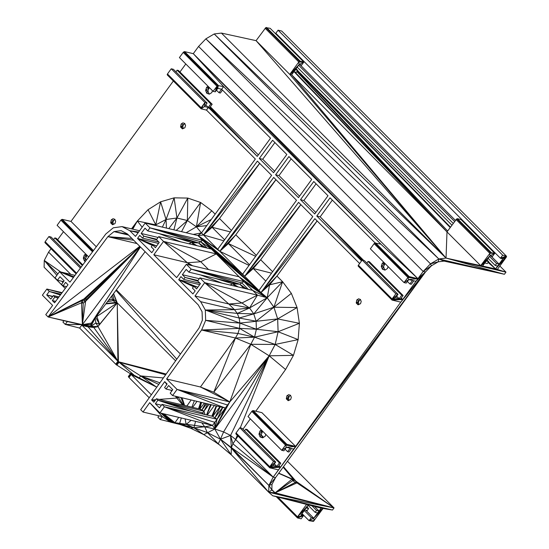 <?xml version="1.0" encoding="UTF-8"?>
<svg xmlns="http://www.w3.org/2000/svg" width="549" height="549" viewBox="0 0 549 549"><rect width="100%" height="100%" fill="white"/><g stroke="black" fill="none" stroke-linecap="round" stroke-linejoin="round"><path stroke-width="0.82" d="M222.51 90.077L220.348 93.042L218.996 92.719L221.549 89.219L217.823 88.341L215.277 91.841L213.108 91.326L217.576 85.52L223.608 86.618L380.834 244.12L374.802 243.022L408.497 276.765L404.03 282.577L406.198 283.085L408.744 279.592L412.471 280.47L409.918 283.97L411.27 284.286L413.822 280.793L415.991 281.301L402.712 299.514L400.544 298.999L403.09 295.506L401.738 295.184L399.185 298.683L395.465 297.798L398.018 294.298L364.323 260.549L362.162 260.041L358.387 265.215L392.082 298.965L392.055 300.083L400.791 302.149L295.595 446.399L286.866 444.333L285.494 445.136L281.719 450.31L283.881 450.818L286.434 447.325L290.153 448.204L287.601 451.703L288.952 452.026L291.505 448.526L293.674 449.041L280.395 467.247L278.926 465.778M184.567 51.606L218.262 85.356L215.277 91.841L216.882 86.152L183.194 52.402L184.567 51.606L193.296 53.672L198.573 46.439L205.875 38.835L430.491 263.829L431.432 265.785L423.183 271.439L430.491 263.829L438.816 258.963L444.093 261.098L438.219 261.818L431.432 265.785L425.489 271.981L280.395 467.247L278.226 466.732L280.779 463.239L247.084 429.49L245.732 429.167L244.531 430.814M280.779 463.239L279.427 462.917L245.732 429.167M279.427 462.917L276.874 466.417L274.349 463.891M278.226 466.732L273.155 465.531L275.701 462.038L273.539 461.524L239.844 427.774L236.07 432.948L236.049 434.067L269.744 467.817L278.473 469.882L273.203 477.115L231.362 447.579L268.893 485.433L268.708 492.227L272.702 495.768L306.575 504.421L297.524 516.829L297.503 517.947L301.161 518.812L303.398 515.744L301.724 514.07M375.489 242.85L409.183 276.6L408.497 276.765L417.913 278.666L407.804 277.396L374.116 243.653L370.342 248.827L404.03 282.577L408.744 279.592L407.804 277.396M408.497 276.765L374.116 243.653L374.802 243.022L409.183 276.6L417.913 278.666L408.744 279.592M53.61 239.563L54.811 237.923L56.163 238.239L82.789 264.906M277.808 497.071L297.524 516.829L303.398 515.744L300.927 515.161L304.77 509.884L307.241 510.474L308.634 508.552L306.17 507.969L308.414 504.895L321.117 508.141L319.024 511.016L316.553 510.426L315.153 512.347L308.119 505.3M315.153 512.347L317.624 512.931L313.781 518.201L305.697 510.11M316.553 510.426L311.921 505.787M172.153 422.49L160.212 419.518L162.291 416.602L143.014 412.038L149.705 402.664L159.944 412.917L164.412 406.782L162.017 404.38L159.464 407.88L155.346 403.755L161.427 405.196M155.346 403.755L157.899 400.255L203.974 411.167L209.142 404.222M201.977 413.843L203.974 411.167L204.976 414.557M162.017 404.38L212.786 416.403L219.895 406.768M191.278 411.311L157.899 400.255L156.403 398.759L199.884 409.053L204.358 403.09M156.403 398.759L153.85 402.252L151.606 400.008L164.727 381.637L167.129 384.046L164.583 387.546L166.079 389.042L172.153 390.483M198.532 408.731L200.68 402.218M197.022 401.353L192.658 407.344M191.182 399.967L186.893 405.979M166.079 389.042L168.632 385.542L172.75 389.666L170.197 393.166L172.592 395.568L225.296 408.051L229.805 401.923L250.797 344.285L213.774 392.247L200.454 386.99L235.432 338.019L237.971 333.456L201.6 330.011L239.488 328.371L205.662 320.341L239.886 323.1L205.312 310.013L239.138 318.008L237.292 313.424L234.471 309.67L249.569 307.982L267.205 297.75L269.566 284.835L276.964 276.072L317.15 220.959M172.592 395.568L177.066 389.433L229.805 401.923L213.774 392.247L235.432 338.019L201.6 330.011L205.662 320.341L205.312 310.013L234.471 309.67L228.823 304.009L241.937 302.993L257.433 295.156L239.089 276.785L267.205 297.75L282.611 281.726L276.964 276.072L260.981 292.548L314.858 218.667L359.629 263.513M142.17 227.19L137.353 221.021L148.052 209.704L155.792 224.864L166.052 219.497L176.929 218.001L187.374 220.52L196.391 226.812L201.456 232.927L260.981 292.548L267.205 297.75L273.91 307.207L297.071 307.557L277.664 318.907L299.39 323.313L278.096 331.733L298.155 339.605L275.173 344.449L293.454 355.354L285.583 369.504L269.175 355.814L240.263 427.87M234.471 309.67L200.639 301.662L205.312 310.013L237.292 313.424L253.762 313.898L267.205 297.75L257.433 295.156L249.569 307.982L253.762 313.898L273.91 307.207L291.354 293.379L297.071 307.557L299.39 323.313L298.155 339.605L293.454 355.354L269.175 355.814L230.559 435.446L232.927 443.798L273.203 477.115L268.893 485.433L231.246 447.977L268.708 492.227L231.17 454.716L218.248 443.839L203.796 434.623L190.627 428.227L180.031 424.473L170.602 422.174L162.291 416.602L149.705 402.664M193.296 53.672L417.913 278.666L425.489 271.981L423.183 271.439L417.913 278.666L380.834 244.12L193.296 53.672L223.608 86.618L221.686 89.254L270.54 138.19L257.261 156.403L208.407 107.467L206.486 110.102L255.34 159.038L201.456 232.927L197.915 235.535L260.981 292.548L269.566 284.835L282.611 281.726L273.91 307.207L277.664 318.907L278.096 331.733L275.173 344.449L269.175 355.814L214.783 428.995L203.796 434.623L193.914 427.795L190.627 428.227L182.124 424.665L172.571 422.504L174.946 422.703L178.754 417.37M237.285 435.302L235.617 439.461L230.559 435.446L231.362 447.579L231.17 454.716L220.478 439.207L218.248 443.839L207.302 432.557L193.914 427.795L173.299 422.579L162.6 413.548M285.583 369.504L255.8 411.208M250.323 418.866L242.939 429.215M238.04 436.064L232.927 443.798L231.362 447.579L220.478 439.207L207.302 432.557L204.722 426.813L193.914 427.795L186.145 424.37L182.124 424.665L174.946 422.703L163.753 413.822M200.639 301.662L194.991 296L204.708 282.673L199.918 277.869L197.681 280.937L200.419 283.675L196.569 288.946L193.838 286.214L192.438 288.129L195.176 290.867L192.932 293.941L178.706 279.688L199.699 284.656M193.488 286.695L178.706 279.688L180.95 276.614L183.682 279.352L185.082 277.437L182.343 274.699L186.193 269.429L188.925 272.167L191.162 269.099L186.365 264.295L176.648 277.629L153.816 254.75L163.533 241.423L158.743 236.626L156.506 239.693L159.237 242.425L155.394 247.702L152.663 244.964L151.263 246.878L153.995 249.617L151.757 252.691L137.531 238.438L158.524 243.413M156.177 245.794L137.531 238.438L139.769 235.37L142.5 238.101L158.764 241.951M159.944 412.917L212.545 425.372L217.054 419.244L212.786 416.403L217.054 419.244L164.412 406.782L212.545 425.372L204.722 426.813L174.946 422.703M176.291 396.447L176.044 397.051L176.737 398.046L178.439 397.62L177.567 396.749M139.57 230.758L122.056 226.607L113.293 227.814L105.779 234.025L69.956 282.145L59.518 271.686L75.007 275.351M73.422 277.485L59.518 271.686L55.044 277.821L57.439 280.216L63.519 281.658M57.439 280.216L59.992 276.723L64.109 280.848L61.557 284.348L63.053 285.844L65.605 282.344L68.014 284.753L54.571 302.808L52.327 300.557L55.662 301.346M55.593 301.435L52.327 300.557L54.879 297.057L53.383 295.561L50.831 299.054L46.713 294.93L49.259 291.437L46.864 289.035L62.133 292.651M61.811 293.091L46.864 289.035L42.39 295.17L52.629 305.422L45.773 314.632L48.092 316.958L67.376 321.522L65.242 324.39L62.922 322.064L63.931 320.705M128.521 235.054L113.979 231.609L121.123 230.628L127.443 233.977L198.264 304.921L202.073 311.715L202.355 320.142L199.047 328.007L140.688 409.712L143.014 412.038M261.496 435.24L263.541 437.292M287.463 461.256L334.046 507.914L275.09 492.851L271.844 489.976L271.988 484.438L275.502 477.664L425.489 271.981L273.203 477.115L275.502 477.664L268.893 485.433L271.988 484.438M295.396 482.496L296.144 481.473L296.927 482.88L295.273 482.461L292.802 480.615L292.013 479.208L293.674 479.627L334.046 507.914L296.927 482.88L275.09 492.851L271.851 489.639M235.617 439.461L273.203 477.115M224.616 239.81L212.099 227.272L219.497 218.509L203.514 234.986L257.399 161.104L271.625 175.351L217.74 249.239L197.915 235.535L239.089 276.785L260.981 292.548L202.705 240.332L200.666 241.697L207.014 248.052M231.431 230.463L219.497 218.509L259.691 163.396M155.237 225.426L155.792 224.864L160.596 201.806L166.052 219.497L174.136 197.846L176.929 218.001L187.772 198.072L187.374 220.52L200.611 202.478L211.79 210.789L196.391 226.812L211.255 219.497M148.052 209.704L160.596 201.806L174.136 197.846L187.772 198.072L200.611 202.478L196.391 226.812L206.808 225.591M211.79 210.789L215.146 214.151M133.688 240.229L107.858 236.667L131.932 238.465M137.024 243.571L107.858 236.667L113.979 231.609L127.629 234.155M96.72 315.956L99.589 324.37L97.9 326.662L93.831 327.499L88.087 326.854L82.048 325.241L90.722 324.534L82.041 324.926L67.376 321.522M82.027 325.104L82.144 324.665L65.242 324.39L79.619 328.062L82.144 324.665L48.092 316.958L82.22 300.509L83.963 298.951L85.678 298.539L86.358 299.514L85.603 301.312L83.228 303.165L81.54 302.78L82.22 300.509M158.764 384.403L140.668 375.928L118.426 361.743L88.087 326.854L82.192 325.495L90.722 324.534L82.377 324.679L48.092 316.958L83.963 298.951L139.968 246.522M321.117 508.141L323.066 508.463L319.024 511.016L317.624 512.931L323.066 508.463L313.781 518.201L311.31 517.618L309.073 520.685L313.41 521.385L323.066 508.463L332.495 510.042L334.046 507.914L268.708 492.227L275.09 492.851L292.013 479.208L278.659 473.327M108.606 300.173L112.325 299.212L113.979 299.63L116.45 301.476L117.239 302.883L175.605 360.83M116.367 289.865L180.443 354.057M65.249 288.465L44.098 267.233L44.277 260.439L48.587 252.121L51.043 248.745M179.948 71.981L185.795 63.965M92.52 251.833L60.877 220.135L62.25 219.339L70.986 221.405L173.36 81.012M57.631 239.714L63.478 231.699M430.491 263.829L438.219 261.818L438.816 258.963L205.875 38.835L214.199 33.963L221.419 33.084L256.074 40.653L265.812 27.615L270.149 28.315L303.844 62.064L301.607 65.132L299.136 64.549L295.293 69.819L297.764 70.402L296.364 72.324L293.893 71.734L291.649 74.815L289.769 74.403L298.814 61.996L300.186 61.2L303.844 62.064L299.507 61.364L265.812 27.615M277.19 35.362L277.506 34.93M488.535 261.852L495.575 268.9L506.308 257.172L500.441 258.256L275.831 33.256L278.069 30.188L281.719 31.053L506.336 256.054L506.308 257.172L497.353 269.456L505.972 272.153L504.421 274.28L446.028 258.078L480.691 265.647L446.996 231.898L456.734 218.866L490.429 252.615L480.691 265.647L497.353 269.456L495.575 268.9L497.669 266.025L495.198 265.442L496.598 263.527L499.068 264.11L502.911 258.84L500.441 258.256L502.678 255.189L506.336 256.054L500.441 258.256L506.61 256.445M297.613 70.608L451.909 225.165M221.419 33.084L446.028 258.078L256.074 40.653L289.769 74.403L295.293 69.819L293.893 71.734L289.769 74.403L299.136 64.549L298.814 61.996L265.119 28.246M296.892 71.596L446.996 231.898L291.649 74.815L446.028 258.078L438.816 258.963L214.199 33.963L446.028 258.078L289.769 74.403M215.277 91.841L217.576 85.52L183.881 51.771M62.25 219.339L93.447 250.584M93.083 251.071L61.57 219.504L93.419 250.619M70.787 274.356L48.587 252.121M44.098 267.233L65.29 288.41M62.895 282.515L61.831 281.26M56.849 275.344L44.277 260.439L57.865 273.951M130.333 373.718L116.258 364.714L79.619 328.062M133.613 374.713L119.03 362.21L116.862 365.181L118.426 361.743L116.258 364.714L117.898 361.263L115.729 364.234M155.676 386.496L140.668 375.928L139.309 377.76M113.499 293.674L116.45 301.476L115.709 302.499M112.662 294.786L113.979 299.63L113.211 300.694M111.756 296L112.325 299.212L113.108 300.619L115.578 302.465L117.239 302.883L118.426 361.743L166.162 374.047M113.595 293.557L117.239 302.883L117.898 361.263L82.192 325.495M88.087 326.854L90.949 326.181L82.048 325.241M95.698 317.315L99.589 324.37L95.903 322.963L117.898 361.263L93.831 327.499L90.949 326.181L90.722 324.534L91.354 323.08L82.377 324.679L81.54 302.78L48.092 316.958L139.789 246.343M99.589 324.37L117.239 302.883L97.9 326.662L90.949 326.181L95.553 317.507M90.722 324.534L95.107 318.646L95.903 322.963L90.949 326.181M105.792 303.913L117.239 302.883L97.049 316.361L96.603 316.114M145.128 251.689L91.354 323.08L140.434 246.988M140.304 246.858L82.377 324.679L83.228 303.165L81.712 302.19M91.354 323.08L95.107 318.646M95.903 322.963L95.142 318.55M107.858 236.667L48.092 316.958M85.438 298.594L86.358 299.514L140.022 246.57M83.585 299.294L85.603 301.312L82.172 300.667M81.993 301.257L83.228 303.165M132.199 229.008L137.353 221.021L131.527 228.851M196.391 226.812L186.152 232.749M201.456 232.927L193.214 234.423M249.514 264.748L228.384 243.584L235.782 234.821L219.799 251.298L273.683 177.416L296.515 200.289L242.637 274.177L197.915 235.535L203.514 234.986L212.099 227.272L230.381 231.911M256.328 255.402L235.782 234.821L275.975 179.708M249.033 265.4L219.799 251.298L228.384 243.584L255.662 256.314M444.093 261.098L504.421 274.28L438.816 258.963M499.851 266.025L505.972 272.153L480.691 265.647L484.815 262.985L486.215 261.063L488.685 261.653L487.286 263.568L484.815 262.985L482.571 266.059L495.575 268.9L488.102 262.449M497.353 269.456L480.691 265.647L486.215 261.063L490.058 255.793L492.528 256.376L494.766 253.315L490.429 252.615L494.766 253.315L461.071 219.566L457.42 218.694L456.734 218.866L491.108 252.444L457.42 218.694M236.07 432.948L269.765 466.698L269.744 467.817L280.395 467.247L278.473 469.882L425.489 271.981L293.674 449.041L295.595 446.399L261.907 412.656L253.171 410.583L252.492 410.755L286.18 444.505L251.799 411.386L248.024 416.561L281.719 450.31L286.434 447.325L285.494 445.136L251.799 411.386L252.492 410.755L286.866 444.333L253.171 410.583M273.539 461.524L269.765 466.698L235.775 433.676L269.47 467.425L236.049 434.067M417.913 278.666L415.991 281.301L425.489 271.981L402.712 299.514L392.055 300.083L358.367 266.334M358.387 265.215L358.092 265.942L392.082 298.965L398.018 294.298L395.85 293.79L362.162 260.041M271.851 489.605L275.09 492.851L295.273 482.461M156.829 387.114L130.58 373.375L131.156 374.542L151.359 394.779M132.302 374.013L130.58 373.375L128.391 376.751L128.988 377.513L131.156 374.542L132.302 374.013L130.552 373.78L128.988 377.513L149.218 397.778M128.391 376.751L130.552 373.78L128.411 376.346M278.789 473.156L293.674 479.627L292.898 480.691M160.212 419.518L157.892 417.192L158.887 415.799M219.614 444.999L215.283 441.952M231.609 455.148L218.248 443.839M176.236 396.577L178.439 397.62L179.008 397.085M60.678 294.607L49.259 291.437L60.973 294.209M52.663 296.542L46.713 294.93L52.786 296.371M58.935 296.947L53.383 295.561L58.983 296.885M58.153 297.997L54.879 297.057L58.256 297.86M154.921 400.791L151.606 400.008L155.724 399.686M161.653 413.322L171.844 422.414L172.571 422.504L162.113 413.431M282.611 281.726L291.354 293.379M237.292 313.424L249.569 307.982L241.937 302.993L204.708 282.673L257.433 295.156M194.991 296L228.823 304.009L204.708 282.673M249.569 307.982L228.823 304.009M231.246 447.977L220.478 439.207L223.594 431.919L269.175 355.814L250.797 344.285L254.551 337.175L237.971 333.456L239.488 328.371L239.886 323.1L239.138 318.008L253.762 313.898L256.108 321.213L239.138 318.008M142.5 238.101L143.9 236.187L141.168 233.449L145.011 228.178L147.743 230.916L198.621 242.96L200.666 241.697L149.98 227.849L202.705 240.332M147.743 230.916L149.98 227.849L145.19 223.045L135.473 236.379L129.825 230.717L138.636 232.035M205.395 247.674L198.621 242.96L202.677 247.029M188.877 243.756L191.622 242.548L194.058 244.984M141.168 233.449L158.126 237.463M149.98 227.849L198.621 242.96L191.622 242.548L193.207 241.684M156.712 239.899L143.9 236.187L156.829 239.247M138.485 232.248L129.825 230.717L122.056 226.607M138.156 232.694L129.825 230.717M181.561 231.664L187.374 220.52L176.202 230.388M269.47 467.425L280.395 467.247L269.765 466.698L275.701 462.038L242.013 428.289L239.844 427.774M212.545 425.372L214.783 428.995L223.594 431.919L230.559 435.446L220.478 439.207L214.783 428.995L204.722 426.813L201.806 422.826M180.031 424.473L173.299 422.579M182.124 424.665L179.605 423.581L181.307 417.974M193.914 427.795L195.561 421.351M191.176 420.314L186.145 424.37L185.095 418.873M225.296 408.051L177.066 389.433L227.554 404.99L214.783 428.995L225.296 408.051L217.054 419.244L214.783 428.995L229.805 401.923L200.454 386.99L166.628 378.975L201.6 330.011M269.175 355.814L229.805 401.923M222.585 407.406L214.92 417.803L220.245 406.85M201.524 402.417L199.884 409.053L201.902 410.069L206.705 403.645M205.415 403.343L201.902 410.069L203.974 411.167L199.884 409.053M206.705 414.962L211.248 404.723M207.254 415.092L214.398 405.471M254.551 337.175L256.376 329.228L278.096 331.733L254.551 337.175L275.173 344.449L250.797 344.285L235.432 338.019L254.551 337.175L239.488 328.371L256.376 329.228L239.886 323.1L277.664 318.907L256.376 329.228L256.108 321.213L273.91 307.207M155.648 225.522L155.792 224.864L156.211 225.66M63.053 285.844L66.58 286.681M168.797 228.638L176.929 218.001L173.937 229.853M162.374 227.114L166.052 219.497L166.429 228.075M276.435 496.721L297.229 517.549L303.398 515.744L297.503 517.947L276.277 496.68M313.41 521.385L309.073 520.685L314.103 520.754L313.781 518.201L309.073 520.685L302.039 513.638M311.31 517.618L304.27 510.57M278.069 30.188L502.678 255.189M319.024 511.016L314.453 506.432M300.063 64.768L455.402 220.369M490.984 256.012L499.068 264.11L506.308 257.172L497.669 266.025L499.068 264.11M308.634 508.552L306.966 506.878M480.691 265.647L490.058 255.793L489.735 253.247L456.041 219.497M265.798 281.061L253.281 268.523L260.679 259.759L244.696 276.236L298.574 202.355L312.8 216.601L258.922 290.49L197.915 235.535L145.19 223.045M361.551 260.878L316.78 216.025L330.059 197.818L375.111 242.946M275.605 174.781L288.884 156.568L311.715 179.441L298.436 197.654L275.605 174.781L278.988 175.577L291.176 158.867M272.599 140.256L286.825 154.502L273.546 172.715L259.32 158.469L272.599 140.256M300.495 199.712L313.774 181.506L328 195.753L314.721 213.966L300.495 199.712L303.878 200.515L316.066 183.798M272.613 271.714L260.679 259.759L300.866 204.647M275.927 179.667L219.799 251.298L197.915 235.535L244.696 276.236L253.281 268.523L271.556 273.162M258.353 154.907L210.322 106.794M205.745 104.907L208.263 107.432L210.816 103.933L208.407 107.467L209.622 107.755L257.261 156.403L209.883 107.398M70.986 221.405L96.295 246.762M85.809 254.07L84.285 255.045L83.324 258.188L84.457 261.029L85.431 261.358M113.025 218.708L111.241 219.854L110.672 222.88L112.545 224.74L114.988 223.601L115.674 221.357L114.865 219.332L113.025 218.708M181.136 124.005L183.435 124.548L182.748 126.792L180.566 127.032L182.44 128.891L184.883 127.752L185.569 125.515L184.759 123.484L182.92 122.859L181.136 124.005L180.566 127.032L183.133 128.569M85.493 261.269L84.457 261.029L85.459 261.317M86.337 254.592L84.285 255.045L86.584 255.594L83.324 258.188L85.623 258.73L86.234 260.274M87.037 255.299L84.457 261.029M111.241 219.854L113.547 220.396L112.854 222.64L110.672 222.88L113.245 224.417M112.854 222.64L113.513 224.287M114.933 219.504L110.672 222.88M182.748 126.792L183.407 128.439M184.828 123.662L180.566 127.032M423.183 271.439L198.573 46.439M208.126 86.33L206.596 87.312L205.635 90.455L206.774 93.289L209.341 94.167L211.839 92.561L212.422 90.64M208.647 86.859L206.596 87.312L208.901 87.861L205.635 90.455L207.934 90.997L209.066 93.824L206.774 93.289L209.471 94.085M209.354 87.566L206.774 93.289M209.066 93.824L209.588 94.009M261.454 430.018L259.931 430.992L258.97 434.135L260.109 436.977L262.676 437.848L265.174 436.242L265.764 434.328M286.894 395.802L286.317 398.828L288.191 400.688L290.634 399.548L291.32 397.304L290.51 395.28L288.678 394.656L286.894 395.802L289.193 396.344L286.317 398.828L288.891 400.365M358.085 304.839L360.528 303.7L361.215 301.456L360.405 299.431L358.566 298.807L356.788 299.953L356.212 302.979L358.085 304.839M261.983 430.54L259.931 430.992L262.23 431.541L258.97 434.135L261.269 434.678L262.395 437.505L260.109 436.977L262.806 437.766M262.395 437.505L262.923 437.69M262.69 431.246L260.109 436.977M290.579 395.452L289.193 396.344L288.506 398.588L286.317 398.828M288.506 398.588L289.165 400.235M356.788 299.953L359.087 300.495L358.401 302.739L356.212 302.979L358.785 304.517M358.401 302.739L359.06 304.386M360.473 299.603L356.212 302.979M363.658 260.391L320.163 216.828L332.351 200.111M286.434 447.325L295.595 446.399L425.489 271.981L400.791 302.149L402.712 299.514L401.244 298.045M383.772 262.278L382.248 263.259L381.287 266.402L382.42 269.236L384.993 270.115L387.484 268.509L388.074 266.588M384.3 262.806L382.248 263.259L384.547 263.801L381.287 266.402L383.586 266.944L384.712 269.772L382.42 269.236L385.117 270.033M385 263.513L382.42 269.236M384.712 269.772L385.233 269.957M297.242 67.143L453.213 223.381M488.164 258.394L495.198 265.442M298.642 65.228L454.606 221.46M489.564 256.472L496.598 263.527M296.089 68.728L297.764 70.402M266.498 27.45L300.186 61.2M213.108 91.326L179.42 57.576L183.194 52.402L217.576 85.52M93.049 251.119L60.877 220.135L57.103 225.31L88.698 256.966M395.85 293.79L392.082 298.965L395.465 297.798M216.471 90.194L218.996 92.719M175.927 71.83L177.128 70.19L210.816 103.933L212.168 104.255L209.622 107.755M409.918 283.97L407.392 281.445M177.128 70.19L178.48 70.505L212.168 104.255M403.09 295.506L369.402 261.756L368.05 261.434L366.849 263.081M167.466 73.971L171.24 68.79L173.402 69.304L207.097 103.054L204.544 106.554L208.263 107.432L206.486 110.102L201.133 108.839L167.171 74.691L167.466 73.971L201.16 107.721L204.935 102.539L207.097 103.054M167.445 75.089L201.16 107.721L200.859 108.441L167.445 75.089L201.133 108.839L204.935 102.539L200.859 108.441M171.24 68.79L204.935 102.539L204.544 106.554L201.133 108.839M76.119 273.862L45.128 242.823L45.148 241.704L48.923 236.53L51.091 237.038L81.128 267.13M76.167 273.793L44.853 242.425M45.148 241.704L76.606 273.21M48.923 236.53L80.422 268.077M54.811 237.923L82.343 265.503M177.066 389.433L166.628 378.975M188.925 272.167L239.796 284.21L243.886 281.582L191.162 269.099L239.796 284.21L243.859 288.273M191.162 269.099L241.848 282.941L248.196 289.302M230.058 285.006L232.797 283.799L235.233 286.235M182.343 274.699L199.308 278.714M246.576 288.918L239.796 284.21L232.797 283.799L234.389 282.934M183.682 279.352L199.946 283.202M197.894 281.15L185.082 277.437L198.004 280.498M153.816 254.75L187.641 262.765L200.762 261.743L216.258 253.906L163.533 241.423L190.043 265.167M163.533 241.423L200.762 261.743L208.558 269.552M362.017 260.24L320.163 216.828L316.78 216.025M401.738 295.184L368.05 261.434M400.544 298.999L399.185 298.683L396.666 296.158M299.528 196.158L278.988 175.577M274.637 171.219L262.703 159.265L274.891 142.548M262.703 159.265L259.32 158.469M315.812 212.47L303.878 200.515M488.685 261.653L487.011 259.972M287.601 451.703L285.082 449.178M152.663 244.964L156.691 245.918M158.743 236.626L211.468 249.109L200.666 241.697M186.365 264.295L239.089 276.785M193.838 286.214L197.873 287.168M199.918 277.869L252.643 290.359L267.205 297.75L243.886 281.582M203.638 414.234L202.67 412.91L157.899 400.255M216.409 405.944L212.25 416.279M216.622 405.992L212.786 416.403M199.136 408.875L201.058 402.307M191.889 407.159L194.339 400.715M197.359 287.045L178.706 279.688L193.694 286.406M200.062 283.325L199.28 283.044M178.706 279.688L196.158 286.763M158.881 242.075L158.091 241.793M152.306 245.444L137.531 238.438L152.519 245.156M154.976 245.513L137.531 238.438M214.783 428.995L214.796 422.311L164.412 406.782M159.176 399.418L176.737 398.046L175.412 396.234M171.679 391.135L171 390.209L171.693 391.121M166.814 384.485L164.727 381.637L166.814 384.478M175.454 396.248L176.044 397.051M73.978 276.744L59.518 271.686M283.483 466.712L296.144 481.473L295.787 482.592M218.262 85.356L217.823 88.341M223.882 240.819L203.514 234.986L259.643 163.355M132.755 229.146L137.353 221.021L155.792 224.864M323.066 508.463L306.575 504.421L332.495 510.042L308.414 504.895L297.524 516.829L306.17 507.969L297.524 516.829L276.977 496.859M332.495 510.042L272.702 495.768L334.046 507.914M268.708 492.227L271.844 489.976L268.893 485.433M116.004 290.359L176.778 359.19M447.648 231.005L296.988 71.466M450.194 227.519L297.359 70.951M294.93 71.981L446.996 231.898L294.182 71.802M297.4 70.896L450.468 227.135M44.277 260.439L60.767 271.981M116.1 302.595L116.45 301.476M114.089 301.353L113.979 299.63L112.943 300.324M163.389 377.938L140.668 375.928L159.896 382.818M166.093 374.15L119.03 362.21L165.661 374.754M106.094 303.515L115.578 302.465M113.108 300.619L107.439 301.724M140.036 246.59L85.603 301.312L82.377 324.679M85.678 298.539L139.988 246.542M86.358 299.514L83.819 299.081M216.258 253.906L260.981 292.548L317.109 220.918M260.981 292.548L211.468 249.109M505.972 272.153L446.028 258.078L446.996 231.898M299.136 64.549L303.844 62.064L298.814 61.996M506.308 257.172L502.911 258.84M392.082 298.965L402.712 299.514L391.78 299.692M490.058 255.793L494.766 253.315L489.735 253.247M292.802 480.615L275.09 492.851M292.631 480.32L293.674 479.627L283.14 467.185M156.781 387.182L131.156 374.542M293.674 479.627L293.784 481.349M170.602 422.174L160.939 413.15M46.864 289.035L61.962 292.878M60.376 295.012L49.259 291.437M52.56 296.686L46.713 294.93M58.894 297.002L53.383 295.561M58.057 298.128L54.879 297.057M55.566 301.476L52.327 300.557M167.013 384.211L164.727 381.637M182.81 405.011L176.737 398.046M196.995 245.684L191.622 242.548L196.178 245.492M180.648 241.807L159.354 233.661M191.622 242.548L174.253 237.189M156.616 239.536L143.9 236.187M222.764 407.447L217.054 419.244M182.069 397.812L184.581 405.43M183.524 405.183L178.439 397.62M184.265 405.354L180.806 397.51M207.7 403.879L203.974 411.167M210.548 404.558L206.582 414.934M206.65 414.948L210.933 404.647M216.231 405.903L211.811 416.169M297.229 517.549L276.332 496.694M244.696 276.236L300.825 204.605M210.816 103.933L206.486 110.102M320.163 216.828L362.512 260.123M269.765 466.698L273.155 465.531M45.128 242.823L76.167 273.8M238.177 286.928L232.797 283.799L237.36 286.736M221.823 283.058L200.529 274.912M232.797 283.799L215.428 278.439M197.791 280.786L185.082 277.437M192.596 265.771L187.641 262.765M412.471 280.47L413.822 280.793M291.505 448.526L290.153 448.204M286.18 444.505L295.595 446.399L285.494 445.136"/></g></svg>
